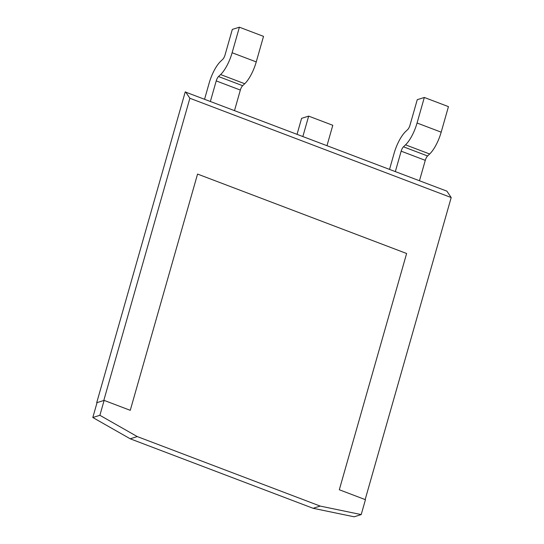 <?xml version="1.0" encoding="UTF-8"?>
<svg xmlns="http://www.w3.org/2000/svg" width="544" height="544" viewBox="0 0 544 544"><rect width="100%" height="100%" fill="white"/><g stroke="black" fill="none" stroke-linecap="round" stroke-linejoin="round"><path stroke-width="0.82" d="M451.194 197.554L446.896 191.148L185.218 91.963L96.703 402.716L103.775 400.506L189.87 98.26L451.194 197.554L365.16 499.576M185.572 91.854L189.87 98.26M104.128 400.398L99.885 415.296L137.265 436.574L320.185 506.076L313.113 508.293L354.13 516.8L361.202 514.583L365.446 499.684L339.313 489.756L406.62 253.497L197.56 174.066L130.261 410.326L104.128 400.398L97.056 402.608L92.806 417.506L130.186 438.79L313.113 508.293M137.265 436.574L130.186 438.79M320.185 506.076L361.202 514.583M99.885 415.296L92.806 417.506M419.472 180.724L425.279 160.337A4.556 1.503 110.8 0 1 427.584 155.972L429.658 154A22.78 7.528 -69.2 0 0 441.177 132.172L448.453 106.631L424.327 97.471L417.255 99.681L409.979 125.222A4.556 1.503 110.8 0 1 407.674 129.588L405.6 131.566A22.78 7.528 -69.2 0 0 394.08 153.388L389.538 169.354M395.352 171.557L401.159 151.171A4.556 1.503 110.8 0 1 403.464 146.805L405.538 144.833A22.78 7.528 -69.2 0 0 417.058 123.012L424.327 97.471M327.005 145.595L332.792 125.29L308.666 116.124L301.594 118.34L297.072 134.218M302.886 136.428L308.666 116.124M234.539 110.459L240.346 90.073A4.556 1.503 110.8 0 1 242.651 85.707L244.725 83.728A22.78 7.528 -69.2 0 0 256.244 61.907L263.52 36.366L239.394 27.2L232.322 29.417L225.046 54.958A4.556 1.503 110.8 0 1 222.741 59.323L220.667 61.295A22.78 7.528 -69.2 0 0 209.148 83.116L204.605 99.083M210.419 101.293L216.226 80.906A4.556 1.503 110.8 0 1 218.525 76.541L220.606 74.562A22.78 7.528 -69.2 0 0 232.118 52.741L239.394 27.2M401.159 151.171L425.279 160.337M417.058 123.012L441.177 132.172M405.538 144.833L429.658 154M403.464 146.805L427.584 155.972M216.226 80.906L240.346 90.073M232.118 52.741L256.244 61.907M220.606 74.562L244.725 83.728M218.525 76.541L242.651 85.707"/></g></svg>
